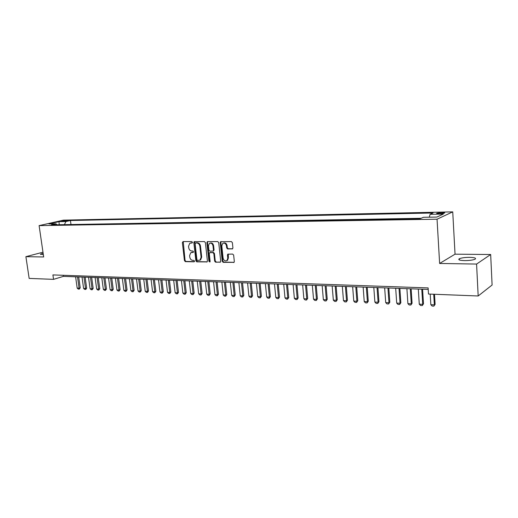 <?xml version="1.0" encoding="UTF-8"?>
<svg xmlns="http://www.w3.org/2000/svg" width="518" height="518" viewBox="0 0 518 518"><rect width="100%" height="100%" fill="white"/><g stroke="black" fill="none" stroke-linecap="round" stroke-linejoin="round"><path stroke-width="0.78" d="M192.45 242.288L191.789 241.576L183.074 241.569L182.375 242.579L184.44 260.632L185.366 261.648L194.069 261.81L194.567 261.111L193.907 260.399L192.774 260.379C191.155 260.153 190.158 259.065 189.782 257.116L189.607 255.607L190.754 252.726L193.259 252.35L193.505 251.722L192.851 251.003L191.718 250.997C190.1 250.783 189.096 249.702 188.72 247.74L188.546 246.225L189.769 243.272L192.178 242.936L192.45 242.288M469.677 257.342C464.963 257.368 461.506 257.834 459.317 258.741C457.828 259.79 459.583 260.412 464.588 260.606C469.327 260.586 472.805 260.127 475.032 259.22C476.521 258.145 474.734 257.524 469.677 257.342M43.136 253.283L40.508 254.144L43.337 254.636M442.022 212.548L436.894 213.215C436.201 213.591 437.017 213.779 439.342 213.772L444.489 213.105C445.182 212.723 444.36 212.542 442.022 212.548M232.135 248.996L232.919 247.954L232.368 242.644L231.371 241.589L220.603 241.712L220.241 242.631L222.228 261.299L223.206 262.348L234.032 262.361L234.317 261.512L233.657 255.134L232.666 254.079L227.765 254.183L227.441 255.057L227.778 258.204L226.955 260.515C225.084 261.383 223.802 260.586 223.103 258.139L221.801 245.836L222.753 243.389C224.598 242.67 225.835 243.492 226.476 245.856L226.696 247.915L227.68 248.964L232.595 248.841M439.627 263.461L476.579 264.063L478.172 295.979L492.1 285.017L490.669 254.513L455.044 254.176L452.732 211.868L437.05 219.211L439.627 263.461L455.044 254.176M42.981 252.201L25.9 256.675L43.674 256.967L39.109 225.621L437.05 219.211M25.9 256.675L29.15 278.406L53.548 279.357L63.364 276.379L428.211 289.42M478.172 295.979L428.496 294.036L428.121 287.911L52.907 274.922L53.548 279.357M205.393 242.612L204.435 241.582L194.211 241.666L193.829 242.592L195.875 260.832L196.814 261.855L207.09 261.907L207.414 261.04L205.393 242.612M207.621 241.582L217.741 241.589L218.719 242.625L220.707 261.273L220.403 262.134L215.611 262.205L214.646 261.163L213.837 253.658L212.866 252.622L209.615 252.713L209.272 253.613L210.12 261.389L209.894 261.998L208.929 261.37L206.883 242.612L207.621 241.582M62.147 221.328L68.253 220.577L66.123 220.428L61.422 221.154L62.147 221.328M452.732 211.868L63.442 220.15L39.109 225.621M429.325 217.197L430.057 214.322L433.061 212.989L70.442 220.513L65.948 221.536L64.381 224.65M430.057 214.322L443.363 214.057L436.849 217.061L423.361 217.301L420.182 218.713L51.308 224.864L55.989 223.802L48.97 223.925L58.955 221.672L65.948 221.536M421.186 218.272L69.496 224.566M476.579 264.063L490.669 254.513M63.209 275.278L63.364 276.379M70.953 224.223L70.442 220.513M57.012 224.773L55.989 223.802M59.279 224.734L58.955 221.672M192.327 242.8L190.507 243.02M191.524 252.434L193.395 252.214M183.242 241.569L185.062 260.424L185.988 261.435L194.464 261.59M194.697 241.576L196.49 260.619L197.429 261.642L207.187 261.823M195.616 243.007L195.118 243.713L196.911 259.745L197.572 260.457L200.019 260.101L201.088 257.278L199.864 246.277C199.482 244.295 198.472 243.207 196.827 243.007L195.584 243.007M199.799 260.237L200.628 259.887L201.696 257.07L201.088 257.278M196.238 242.806L197.449 242.812C199.087 243.013 200.097 244.101 200.479 246.082L201.696 257.07M220.474 262.069L215.611 262.205M209.971 252.596L213.474 252.415L214.439 253.451L215.248 260.949L216.213 261.985M207.75 241.582L207.491 242.418L209.537 261.156L210.03 261.843M212.989 245.849C212.386 243.564 211.189 242.735 209.408 243.369L208.424 245.83L208.89 250.123L209.855 251.159L213.112 251.055L213.455 250.155L212.989 245.849L213.597 245.649C213.047 243.454 211.894 242.599 210.153 243.097M213.351 250.977L214.064 249.954L213.455 250.155M213.597 245.649L214.064 249.954M223.549 243.071C225.343 242.56 226.515 243.421 227.078 245.649L227.292 247.714L228.283 248.763L232.647 248.789M226.696 260.696L227.557 260.295L228.373 257.99L227.778 258.204M228.296 254.027L228.373 257.99M221.115 241.589L220.849 242.43L222.824 261.078L223.802 262.127L234.078 262.315M75.602 276.819L77.176 288.105L79.092 288.196L77.519 276.884M80.219 287.827L79.235 289.141L79.092 288.196L80.219 287.827L78.704 276.929M79.235 289.141L78.276 289.096L77.176 288.105M82.025 277.046L83.592 288.403L85.528 288.494L83.968 277.117M86.648 288.125L85.852 289.387L85.528 288.494L86.648 288.125L85.146 277.156M85.664 289.445L84.699 289.4L83.592 288.403M88.526 277.279L90.087 288.707L92.049 288.804L90.495 277.35M93.169 288.429L92.178 289.763L92.049 288.804L93.169 288.429L91.673 277.389M92.178 289.763L91.2 289.711L90.087 288.707M95.118 277.512L96.665 289.018L98.66 289.109L97.106 277.583M99.773 288.733L98.776 290.074L98.66 289.109L99.773 288.733L98.284 277.629M98.776 290.074L97.785 290.028L96.665 289.018M101.787 277.752L103.335 289.329L105.355 289.426L103.807 277.823M106.462 289.044L105.465 290.397L105.355 289.426L106.462 289.044L104.979 277.868M105.465 290.397L104.455 290.345L103.335 289.329M108.553 277.991L110.088 289.646L112.134 289.743L110.599 278.069M113.241 289.361L112.238 290.721L112.134 289.743L113.241 289.361L111.765 278.108M112.238 290.721L111.215 290.669L110.088 289.646M115.404 278.237L116.932 289.97L119.004 290.067L117.476 278.315M120.105 289.679L119.101 291.051L119.004 290.067L120.105 289.679L118.635 278.354M119.101 291.051L118.065 290.999L116.932 289.97M122.345 278.49L123.867 290.294L125.965 290.397L124.449 278.561M127.065 290.002L126.049 291.381L125.965 290.397L127.065 290.002L125.602 278.606M126.049 291.381L125 291.33L123.867 290.294M129.383 278.736L130.899 290.624L133.022 290.727L131.514 278.813M134.117 290.333L133.1 291.718L133.022 290.727L134.117 290.333L132.666 278.859M133.1 291.718L132.038 291.673L130.899 290.624M136.519 278.995L138.021 290.961L140.177 291.064L138.675 279.072M141.265 290.669L140.242 292.061L140.177 291.064L141.265 290.669L139.821 279.111M140.242 292.061L139.161 292.01L138.021 290.961M143.745 279.254L145.241 291.297L147.429 291.401L145.934 279.331M148.511 291.006L147.481 292.411L147.429 291.401L148.511 291.006L147.073 279.37M147.481 292.411L146.387 292.359L145.241 291.297M151.075 279.513L152.564 291.64L154.778 291.744L153.296 279.591M155.853 291.343L154.817 292.761L154.778 291.744L155.853 291.343L154.429 279.636M154.817 292.761L153.71 292.709L152.564 291.64M158.508 279.778L159.984 291.99L162.231 292.1L160.755 279.862M163.299 291.692L162.263 293.117L162.231 292.1L163.299 291.692L161.888 279.901M162.263 293.117L161.137 293.065L159.984 291.99M166.038 280.05L167.508 292.346L169.781 292.45L168.318 280.128M170.849 292.042L169.807 293.479L169.781 292.45L170.849 292.042L169.444 280.173M169.807 293.479L168.667 293.421L167.508 292.346M173.679 280.322L175.136 292.702L177.447 292.812L175.99 280.406M178.503 292.398L177.454 293.848L177.447 292.812L178.503 292.398L177.111 280.445M177.454 293.848L176.301 293.79L175.136 292.702M181.429 280.601L182.873 293.065L185.211 293.175L183.773 280.685M186.266 292.761L185.211 294.218L185.211 293.175L186.266 292.761L184.881 280.724M185.211 294.218L184.039 294.159L182.873 293.065M189.284 280.879L190.715 293.434L193.091 293.544L191.666 280.963M194.14 293.13L193.078 294.593L193.091 293.544L194.14 293.13L192.767 281.002M193.078 294.593L191.893 294.535L190.715 293.434M197.254 281.164L198.672 293.81L201.088 293.92L199.67 281.248M202.13 293.499L201.055 294.975L201.088 293.92L202.13 293.499L200.764 281.287M201.055 294.975L199.851 294.917L198.672 293.81M205.342 281.455L206.747 294.185L209.194 294.302L207.789 281.539M210.23 293.874L209.149 295.364L209.194 294.302L210.23 293.874L208.877 281.578M209.149 295.364L207.932 295.305L206.747 294.185M213.546 281.747L214.938 294.574L217.418 294.69L216.025 281.837M218.447 294.256L217.366 295.759L217.418 294.69L218.447 294.256L217.107 281.876M217.366 295.759L216.123 295.7L214.938 294.574M221.866 282.045L223.245 294.962L225.764 295.079L224.385 282.135M226.78 294.645L225.693 296.154L225.764 295.079L226.78 294.645L225.459 282.174M225.693 296.154L224.436 296.095L223.245 294.962M220.959 241.589L220.603 241.712M230.316 282.342L231.682 295.357L234.233 295.48L232.873 282.439M235.243 295.04L234.149 296.561L234.233 295.48L235.243 295.04L233.935 282.472M234.149 296.561L232.873 296.503L231.682 295.357M238.882 282.653L240.235 295.759L242.825 295.882L241.479 282.744M243.829 295.441L242.728 296.969L242.825 295.882L243.829 295.441L242.534 282.783M242.728 296.969L241.433 296.911L240.235 295.759M247.585 282.964L248.918 296.166L251.547 296.29L250.22 283.055M252.544 295.843L251.437 297.39L251.547 296.29L252.544 295.843L251.262 283.093M251.437 297.39L250.123 297.326L248.918 296.166M256.416 283.281L257.737 296.581L260.405 296.71L259.091 283.372M261.389 296.257L260.276 297.811L260.405 296.71L261.389 296.257L260.127 283.411M260.276 297.811L258.942 297.746L257.737 296.581M265.378 283.599L266.686 297.002L269.392 297.131L268.097 283.696M270.37 296.678L269.25 298.245L269.392 297.131L270.37 296.678L269.12 283.734M269.25 298.245L267.897 298.18L266.686 297.002M274.482 283.922L275.77 297.429L278.522 297.559L277.24 284.019M279.487 297.099L278.36 298.679L278.522 297.559L279.487 297.099L278.257 284.058M278.36 298.679L276.988 298.614L275.77 297.429M283.728 284.252L284.991 297.863L287.788 297.992L286.525 284.356M288.74 297.533L287.613 299.119L287.788 297.992L288.74 297.533L287.529 284.388M287.613 299.119L286.214 299.054L284.991 297.863M293.11 284.589L294.36 298.303L297.202 298.433L295.959 284.693M298.141 297.967L297.008 299.572L297.202 298.433L298.141 297.967L296.95 284.725M297.008 299.572L295.59 299.501L294.36 298.303M302.648 284.932L303.878 298.75L306.76 298.886L305.536 285.036M307.692 298.413L306.546 300.032L306.76 298.886L307.692 298.413L306.514 285.068M306.546 300.032L305.108 299.961L303.878 298.75M312.328 285.276L313.539 299.203L316.466 299.339L315.268 285.379M317.385 298.867L316.239 300.492L316.466 299.339L317.385 298.867L316.233 285.418M316.239 300.492L314.776 300.421L313.539 299.203M322.17 285.625L323.355 299.663L326.334 299.805L325.149 285.735M327.24 299.32L326.081 300.964L326.334 299.805L327.24 299.32L326.107 285.768M326.081 300.964L324.598 300.893L323.355 299.663M332.167 285.988L333.333 300.136L336.357 300.272L335.198 286.091M337.25 299.786L336.085 301.444L336.357 300.272L337.25 299.786L336.137 286.13M336.085 301.444L334.576 301.372L333.333 300.136M342.327 286.35L343.466 300.608L346.542 300.751L345.402 286.46M347.423 300.259L346.251 301.929L346.542 300.751L347.423 300.259L346.328 286.493M346.251 301.929L344.716 301.858L343.466 300.608M352.648 286.719L353.768 301.094L356.889 301.236L355.782 286.83M357.757 300.744L356.578 302.428L356.889 301.236L357.757 300.744L356.688 286.862M356.578 302.428L355.024 302.35L353.768 301.094M363.144 287.095L364.238 301.586L367.411 301.735L366.323 287.205M368.266 301.23L367.081 302.926L367.411 301.735L368.266 301.23L367.217 287.237M367.081 302.926L365.494 302.855L364.238 301.586M373.808 287.471L374.883 302.085L378.108 302.234L377.046 287.587M378.943 301.729L377.751 303.438L378.108 302.234L378.943 301.729L377.926 287.619M377.751 303.438L376.139 303.36L374.883 302.085M384.66 287.859L385.703 302.59L388.979 302.745L387.95 287.976M389.801 302.234L388.604 303.962L388.979 302.745L389.801 302.234L388.811 288.008M388.604 303.962L386.965 303.878L385.703 302.59M395.687 288.254L396.704 303.108L400.038 303.263L399.035 288.377M400.841 302.745L399.637 304.487L400.038 303.263L400.841 302.745L399.877 288.403M399.637 304.487L397.973 304.409L396.704 303.108M406.902 288.656L407.893 303.632L411.286 303.794L410.308 288.779M412.069 303.27L410.858 305.024L411.286 303.794L412.069 303.27L411.13 288.804M410.858 305.024L409.162 304.947L407.893 303.632M418.317 289.063L419.269 304.17L422.72 304.331L421.775 289.186M423.491 303.801L422.274 305.575L422.72 304.331L423.491 303.801L422.584 289.219M422.274 305.575L420.551 305.49L419.269 304.17M430.199 294.101L430.846 304.714L434.356 304.875L433.721 294.243M435.107 304.344L433.883 306.132L435.107 304.344L434.505 294.269M433.883 306.132L432.129 306.047L430.846 304.714M66.213 221.044L66.123 220.428M67.573 220.791L67.515 220.403M191.433 242.8L190.812 242.994M192.495 252.208L191.874 252.408M185.988 261.435L185.366 261.648M185.062 260.424L184.44 260.632M182.996 242.385L182.375 242.579M207.129 261.881L206.682 262.043M197.429 261.642L196.814 261.855M196.49 260.619L195.875 260.832M194.451 242.398L193.829 242.592M200.479 246.082L199.864 246.277M197.449 242.812L196.827 243.007M220.422 262.114L219.956 262.289M215.248 260.949L214.646 261.163M214.439 253.451L213.837 253.658M213.474 252.415L212.866 252.622M210.619 252.389L210.01 252.596M209.537 261.156L208.929 261.37M207.491 242.418L206.883 242.612M228.283 248.763L227.68 248.964M227.292 247.714L226.696 247.915M227.078 245.649L226.476 245.856M228.043 254.85L227.441 255.057M234.039 262.354L233.547 262.535M223.802 262.127L223.206 262.348M222.824 261.078L222.228 261.299M220.849 242.43L220.241 242.631M459.382 259.958L459.317 258.741M40.559 254.513L40.508 254.144M436.92 213.623L436.894 213.215M200.628 259.887L200.019 260.101M213.72 250.848L213.112 251.055M207.582 241.582L207.258 241.686M227.557 260.295L226.955 260.515M228.198 254.027L227.765 254.183"/></g></svg>
